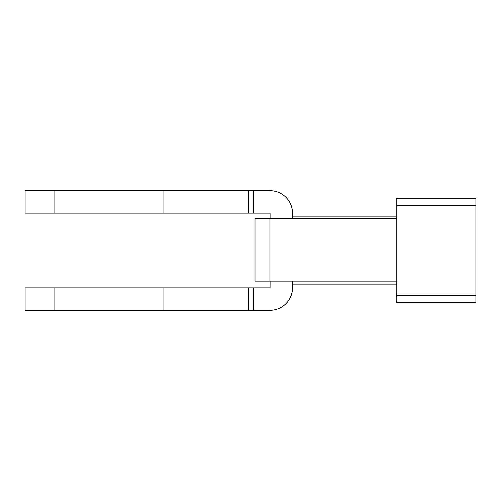 <?xml version="1.0" encoding="UTF-8"?>
<svg xmlns="http://www.w3.org/2000/svg" width="501" height="501" viewBox="0 0 501 501"><rect width="100%" height="100%" fill="white"/><g stroke="black" fill="none" stroke-linecap="round" stroke-linejoin="round"><path stroke-width="0.75" d="M396.786 218.386L255.028 218.386L255.028 281.124L396.786 281.124M475.95 295.314L475.95 198.221L396.786 198.221L396.786 302.779L475.95 302.779L475.95 295.314L396.786 295.314M25.05 287.875L25.05 310.282L163.965 310.282L163.965 287.875L25.05 287.875M292.521 281.124L292.521 287.843A22.439 22.439 0 0 1 270.083 310.282L253.587 310.282L253.587 287.875L163.965 287.875M253.587 310.282L163.965 310.282M163.965 190.718L163.965 213.125L25.05 213.125L25.05 190.718L270.083 190.718A22.439 22.439 0 0 1 292.521 213.157L292.521 218.386M163.965 213.125L253.587 213.125L253.587 190.718M270.114 281.124L270.083 287.875L253.587 287.875M253.587 213.125L270.083 213.125L270.114 218.386M396.786 216.889L292.521 216.889M269.995 218.386L269.995 281.124M475.95 205.686L396.786 205.686M54.922 287.875L54.922 310.282M248.483 310.282L248.483 287.875M54.922 213.125L54.922 190.718M248.483 213.125L248.483 190.718M396.786 284.111L292.521 284.111"/></g></svg>
